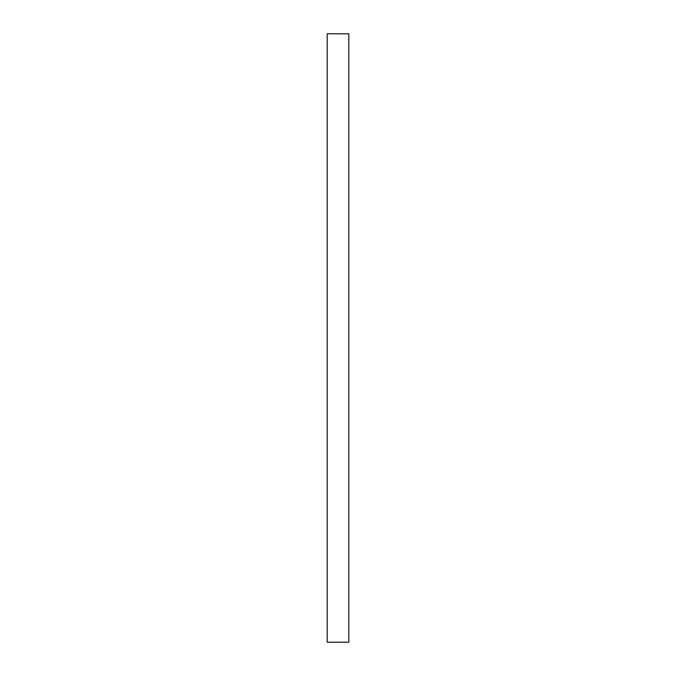 <?xml version="1.0" encoding="UTF-8"?>
<svg xmlns="http://www.w3.org/2000/svg" width="676" height="676" viewBox="0 0 676 676"><rect width="100%" height="100%" fill="white"/><g stroke="black" fill="none" stroke-linecap="round" stroke-linejoin="round"><path stroke-width="1.01" d="M348.816 338L348.816 642.2L327.184 642.2L327.184 33.8L348.816 33.8L348.816 338"/></g></svg>
